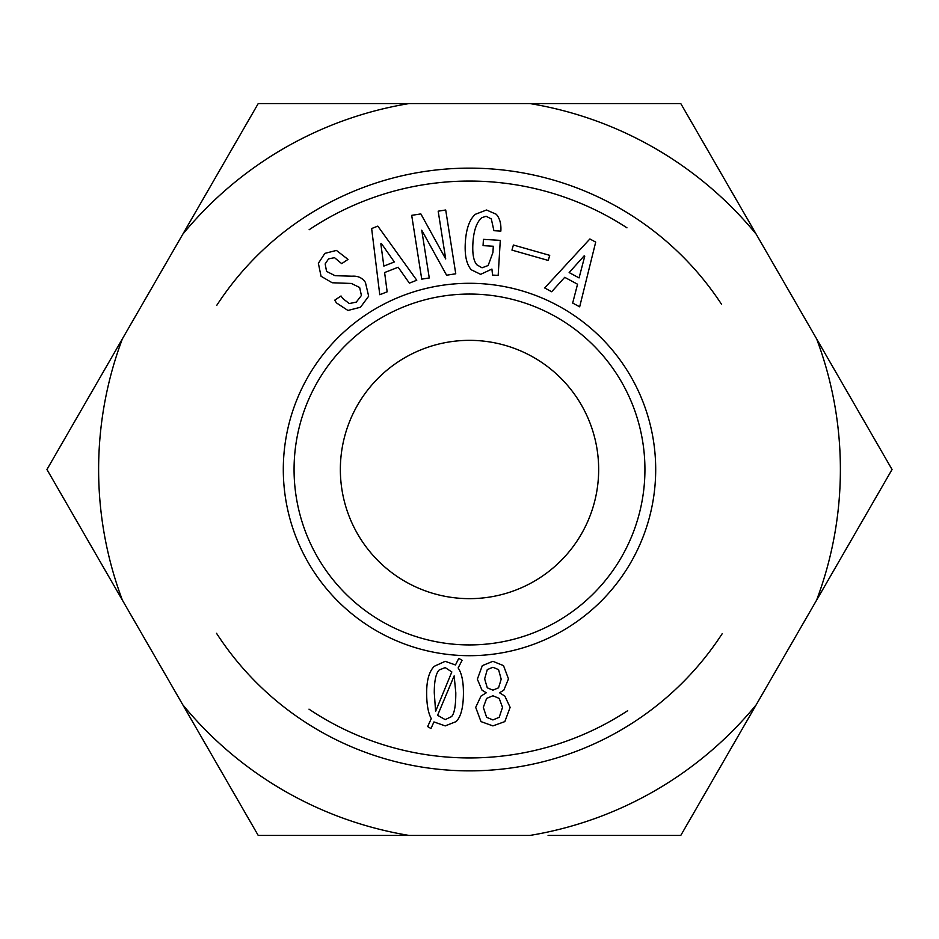 <?xml version="1.0" encoding="UTF-8"?>
<svg xmlns="http://www.w3.org/2000/svg" width="939" height="939" viewBox="0 0 939 939"><rect width="100%" height="100%" fill="white"/><g stroke="black" fill="none" stroke-linecap="round" stroke-linejoin="round"><path stroke-width="1.41" d="M469.5 294.06A175.44 175.44 0 0 1 621.43 557.214A175.44 175.44 0 0 1 317.57 557.214A175.44 175.44 0 0 1 469.5 294.06M435.602 711.328L451.835 671.925L445.203 667.617L439.241 669.93C435.931 673.251 434.276 680.869 434.276 692.782L435.602 711.328M454.147 675.892L437.586 715.307L445.203 719.614L451.495 716.633C454.37 713.757 455.802 705.811 455.802 692.782L454.147 675.892M456.131 721.598L445.203 725.906L433.947 721.927L430.966 728.547L427.656 726.563L431.294 718.617C428.207 713.1 426.658 704.485 426.658 692.782C426.658 680.2 429.205 671.373 434.276 666.291L445.203 661.326L455.474 664.965L458.784 658.345L462.094 660.328L458.126 667.946C461.659 673.028 463.42 681.303 463.42 692.782C463.42 707.137 460.99 716.739 456.131 721.598M487.282 669.601L484.641 678.874L487.282 687.817L492.916 690.142L498.55 687.817L501.191 679.202L498.55 669.601L492.916 667.289L487.282 669.601M486.625 698.416L483.315 707.36L486.625 717.29L492.916 719.943L499.208 717.29L502.518 707.36L499.208 698.416L492.916 695.764L486.625 698.416M503.844 690.142L499.536 692.782L504.842 696.092L510.135 707.36L504.842 721.598L492.916 725.906L480.991 721.598L475.697 707.36L480.991 696.092L486.296 692.782L481.989 690.142L477.352 679.202L482.317 665.634L492.916 661.326L503.515 665.634L508.48 678.874L503.844 690.142M564.715 277.322L551.674 291.747L544.679 287.968L589.88 238.964L595.702 242.109L579.668 306.818L572.673 303.051L577.544 284.224L564.715 277.322M500.851 231.111L493.914 230.689L491.308 218.916L486.156 216.287L481.754 217.684C476.613 222.238 473.679 230.677 472.927 243.025C472.27 253.823 473.596 261.089 476.918 264.833L482.047 267.791L488.151 265.514L492.916 252.532L493.304 246.253L483.057 245.631L483.432 239.351L500.287 240.372L498.175 275.409L492.552 275.068L491.919 269.059L480.651 274.341L471.308 269.798C466.542 264.422 464.547 255.349 465.321 242.567C466.155 228.905 469.488 219.48 475.334 214.303L486.531 210.007L496.238 214.245C499.748 218.212 501.297 223.834 500.851 231.111M326.561 271.383L335.012 275.679L352.102 276.207C357.912 275.761 362.36 277.838 365.424 282.428L368.663 296.196L360.506 307.229L347.935 310.469L336.526 302.957L334.695 300.21L341.021 295.973L342.676 298.449L349.296 303.579L356.28 302.1L361.409 295.48L359.649 287.487L351.374 283.461L332.183 282.756L321.056 276.254L318.368 263.307L324.871 253.377L336.444 250.42L348.029 259.399L341.702 263.636L334.519 257.685L328.556 258.882L325.164 263.941L326.561 271.383M384.603 272.545L387.161 291.818L379.767 294.717L371.644 228.541L377.818 226.123L416.763 280.233L409.369 283.132L398.171 267.239L384.603 272.545M438.184 211.181L445.708 209.996L455.755 273.777L446.6 275.221L421.74 230.196L429.264 277.956L421.74 279.141L411.693 215.348L420.848 213.904L445.708 258.941L438.184 211.181M513.398 245.02L549.714 255.349L548.259 260.443L511.955 250.114L513.398 245.02M469.5 283.296A186.204 186.204 0 0 0 308.25 562.602A186.204 186.204 0 0 0 630.75 562.602A186.204 186.204 0 0 0 469.5 283.296M584.175 255.831L569.151 272.568L579.07 277.909L584.762 256.147L584.175 255.831M380.823 243.8L383.851 266.089L394.333 261.981L381.434 243.553L380.823 243.8M182.776 234.234L258.225 103.56L409.111 103.56A370.893 370.893 0 0 0 182.776 234.234L122.399 338.826A370.893 370.893 0 0 0 122.399 600.174L182.776 704.766A370.893 370.893 0 0 0 409.111 835.44L529.889 835.44A370.893 370.893 0 0 0 756.224 704.766L816.601 600.174A370.893 370.893 0 0 0 816.601 338.826L756.224 234.234A370.893 370.893 0 0 0 529.889 103.56L409.111 103.56M529.889 103.56L680.775 103.56L756.224 234.234M363.299 835.44L354.026 835.44M305.011 835.44L321.572 835.44M343.428 835.44L334.824 835.44M548.094 835.44L680.775 835.44L756.224 704.766M409.111 835.44L258.225 835.44L182.776 704.766M598.659 469.5A129.159 129.159 0 0 1 404.92 581.347A129.159 129.159 0 0 1 404.92 357.653A129.159 129.159 0 0 1 598.659 469.5M816.601 338.826L892.05 469.5L816.601 600.174M122.399 600.174L46.95 469.5L122.399 338.826M216.545 633.309A301.36 301.36 0 0 0 722.15 633.778M721.586 304.365A301.36 301.36 0 0 0 216.78 305.328M308.99 709.156A288.449 288.449 0 0 0 627.686 710.694M626.97 227.837A288.449 288.449 0 0 0 309.107 229.762"/></g></svg>
